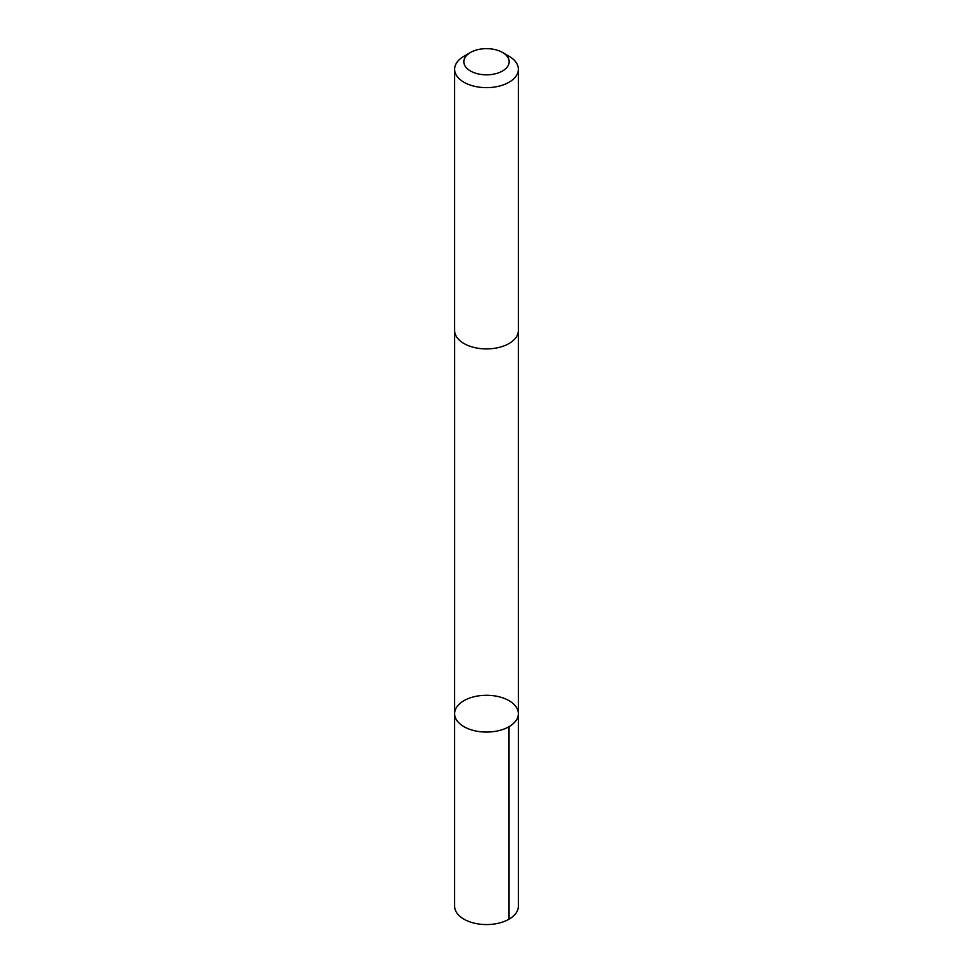 <?xml version="1.0" encoding="UTF-8"?>
<svg xmlns="http://www.w3.org/2000/svg" width="973" height="973" viewBox="0 0 973 973"><rect width="100%" height="100%" fill="white"/><g stroke="black" fill="none" stroke-linecap="round" stroke-linejoin="round"><path stroke-width="1.46" d="M516.821 719.339A31.866 18.39 180 0 1 481.538 731.842A31.866 18.39 180 0 1 454.634 713.671A31.866 18.39 180 0 1 486.5 695.281A31.866 18.39 180 0 1 518.366 713.671A31.866 18.39 180 0 1 516.821 719.339A31.866 18.39 180 0 1 481.538 731.842A31.866 18.39 180 0 1 454.634 713.671L454.634 906.179A31.866 18.402 0 0 0 481.538 924.35A31.866 18.402 0 0 0 516.821 911.835A31.866 18.402 0 0 0 518.366 906.179L518.366 713.671A31.866 18.39 180 0 1 516.821 719.339M470.47 52.481L463.963 56.239A31.866 18.402 0 0 0 456.179 63.586A31.866 18.402 0 0 0 454.634 69.253L454.634 330.504A31.866 18.402 0 0 0 486.5 348.906A31.866 18.402 0 0 0 518.366 330.504L518.366 69.253A31.866 18.402 0 0 0 509.037 56.239L502.53 52.481A22.671 13.087 0 0 0 470.47 52.481A22.671 13.087 0 0 0 464.936 57.711A22.671 13.087 0 0 0 476.223 73.401A22.671 13.087 0 0 0 504.841 69.424A22.671 13.087 0 0 0 502.53 52.481M454.634 69.253A31.866 18.402 0 0 0 486.5 87.643A31.866 18.402 0 0 0 518.366 69.253M509.025 726.685L509.037 919.181M454.646 330.978L454.634 713.671M518.354 330.978L518.366 713.671"/></g></svg>
